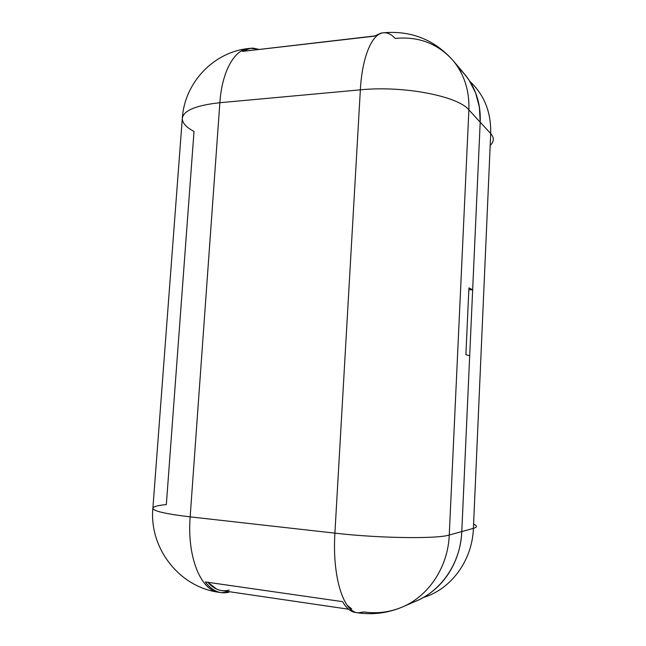 <?xml version="1.0" encoding="UTF-8"?>
<svg xmlns="http://www.w3.org/2000/svg" width="646" height="646" viewBox="0 0 646 646"><rect width="100%" height="100%" fill="white"/><g stroke="black" fill="none" stroke-linecap="round" stroke-linejoin="round"><path stroke-width="0.97" d="M469.69 355.785L461.785 531.569C461.276 542.81 458.741 553.396 454.195 563.336C449.616 573.26 443.422 581.715 435.598 588.692C429.558 594.062 422.944 598.236 415.749 601.208C422.944 598.236 429.558 594.062 435.598 588.692C443.422 581.715 449.616 573.26 454.195 563.336C458.741 553.396 461.276 542.81 461.785 531.569L449.253 535.017L468.883 109.868L480.196 122.175L472.662 289.779L468.834 289.779L472.662 289.779L468.923 287.874L465.895 354.678L469.69 355.785L461.785 531.569L449.253 535.017L468.883 109.868L480.196 122.175L472.662 289.779L468.923 287.874L465.895 354.678L469.69 355.785M464.563 74.177L469.109 80.225L475.626 92.919L479.38 107.099L480.196 122.175C480.769 103.546 475.634 87.63 464.781 74.435L453.04 60.506C464.224 74.096 469.505 90.553 468.883 109.868C469.505 90.553 464.224 74.096 453.04 60.506C437.818 43.548 418.543 36.192 395.231 38.429C391.339 34.286 387.374 32.413 383.336 32.809C372.08 33.608 362.115 56.8 360.355 89.834C362.115 56.8 372.08 33.608 383.336 32.809C411.155 30.378 434.395 39.608 453.04 60.506M355.712 612.513L351.602 611.253C348.307 609.59 345.295 606.392 342.574 601.652L205.339 581.941C208.715 586.495 212.445 589.628 216.531 591.332C220.617 593.02 224.816 593.278 229.12 592.116L221.142 592.624C215.296 591.752 210.031 588.191 205.339 581.941L342.574 601.652C346.353 608.144 350.6 611.746 355.316 612.456L357.787 612.82C343.22 611.746 332.149 576.192 334.903 533.144L190.158 516.865C186.936 556.925 200.777 590.597 218.97 592.301C200.777 590.597 186.936 556.925 190.158 516.865L219.866 102.714L360.355 89.834L334.903 533.144L190.158 516.865L219.866 102.714L360.355 89.834C403.322 85.442 457.933 96.06 468.883 109.868C457.933 96.06 403.322 85.442 360.355 89.834L334.903 533.144C379.291 538.312 437.011 539.055 449.253 535.017C448.041 566.808 428.984 595.798 402.555 606.925C390.176 612.174 377.385 613.853 364.191 611.964L357.787 612.82C373.259 615.008 388.181 613.046 402.555 606.925C428.984 595.798 448.041 566.808 449.253 535.017C437.011 539.055 379.291 538.312 334.903 533.144C332.149 576.192 343.22 611.746 357.787 612.82M383.336 32.809L380.938 33.091L374.405 36.16L242.371 51.405L250.503 48.288L258.747 49.354L253.813 48.232C249.857 47.901 246.045 48.959 242.371 51.405L374.405 36.16L381.229 33.059M220.69 592.56L218.97 592.301C179.305 587.198 149.064 548.099 152.884 508.232C153.223 511.075 165.642 513.95 190.158 516.865C165.642 513.95 153.223 511.075 152.884 508.232C153.223 506.642 157.713 505.414 166.337 504.566L194.01 131.469C186.08 127.197 182.18 122.813 182.309 118.315C184.433 83.051 213.35 52.108 248.387 48.531C234.256 49.71 221.917 71.771 219.866 102.714C221.917 71.771 234.256 49.71 248.387 48.531L250.091 48.337M182.309 118.315C183.44 110.539 195.956 105.338 219.866 102.714C195.956 105.338 183.44 110.539 182.309 118.315L152.884 508.232M402.555 606.925L416.718 600.788C442.284 590.024 460.655 562.125 461.785 531.569L480.196 122.175C480.648 111.823 479.122 102.068 475.626 92.919C472.848 85.7 469.036 79.305 464.191 73.741M248.524 50.695L251.157 50.227M374.64 35.966L248.581 50.687M229.257 590.097C224.929 591.252 220.722 590.928 216.644 589.128L207.85 582.296C212.017 587.085 216.596 589.838 221.57 590.573L348.557 609.21M351.699 608.903L347.152 605.237M458.458 67.967C473.47 81.727 480.713 99.799 480.196 122.175L490.702 133.601L473.397 528.363L461.785 531.569L480.196 122.175L490.702 133.601C491.186 112.178 484.25 94.776 469.884 81.396C484.25 94.776 491.186 112.178 490.702 133.601C494.335 137.743 494.166 141.668 490.185 145.374C494.166 141.668 494.335 137.743 490.702 133.601L473.397 528.363L461.785 531.569C460.63 565.056 438.545 594.982 409.532 603.437M423.259 597.55C451.199 589.2 472.323 560.462 473.397 528.363C477.418 527.193 477.475 525.787 473.583 524.14C477.475 525.787 477.418 527.193 473.397 528.363C472.323 560.462 451.199 589.2 423.259 597.55"/></g></svg>
